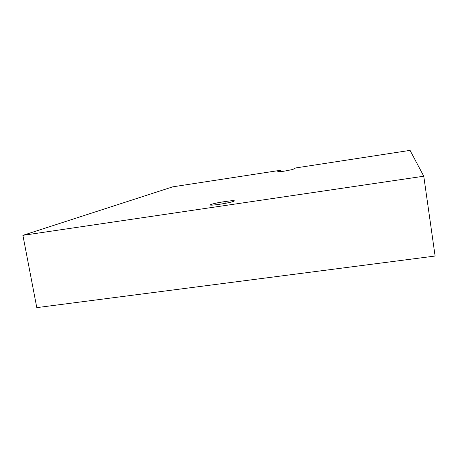 <?xml version="1.0" encoding="UTF-8"?>
<svg xmlns="http://www.w3.org/2000/svg" width="458" height="458" viewBox="0 0 458 458"><rect width="100%" height="100%" fill="white"/><g stroke="black" fill="none" stroke-linecap="round" stroke-linejoin="round"><path stroke-width="0.69" d="M172.723 186.841L22.9 235.343L36.795 307.627L22.9 235.343L423.77 176.216L435.1 256.039L36.795 307.627L435.1 256.039L423.77 176.216L410.053 150.373L295.605 167.96L410.053 150.373L423.77 176.216L22.9 235.343L172.723 186.841L280.783 170.239L172.723 186.841M224.901 201.577C230.809 200.73 234.015 200.501 234.53 200.89C233.454 201.738 228.49 202.865 219.64 204.274C213.726 205.115 210.537 205.344 210.073 204.955C211.224 204.091 216.17 202.963 224.901 201.577L225.199 203.358L224.901 201.577C210.062 203.718 203.959 206.627 219.64 204.274C235.235 202.001 240.147 199.253 224.901 201.577M281.006 171.636L280.783 170.239L277.554 171.933L284.097 171.195L277.456 171.893L280.783 170.239L281.006 171.636M292.782 169.483L295.605 167.96L292.782 169.483L284.097 171.195L292.782 169.483"/></g></svg>
